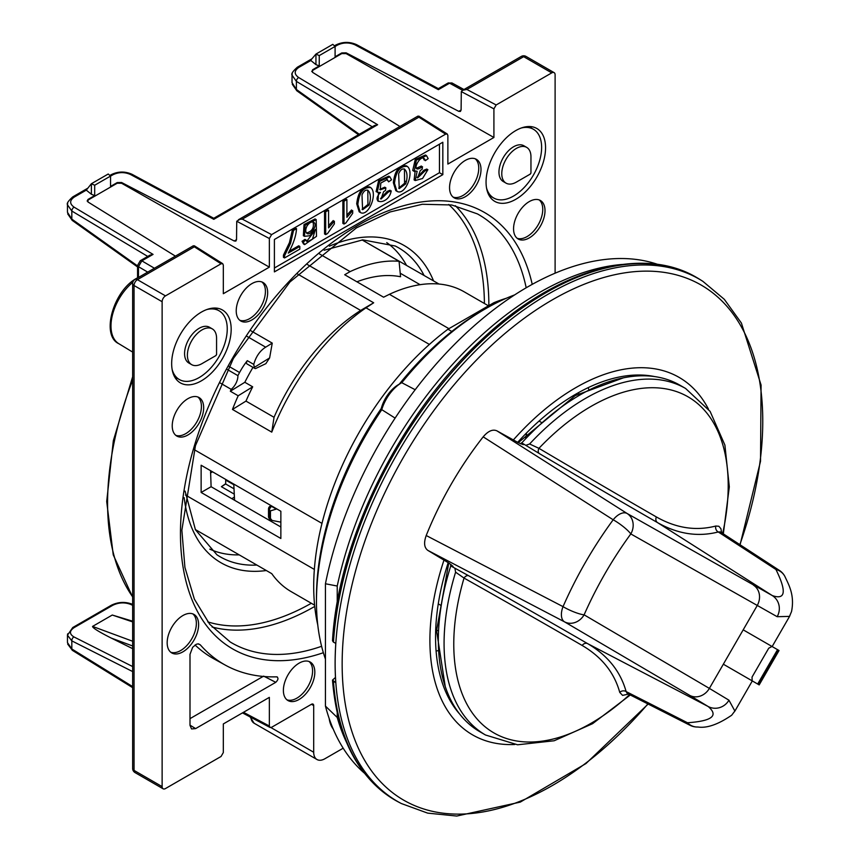 <?xml version="1.0" encoding="UTF-8"?>
<svg xmlns="http://www.w3.org/2000/svg" width="859" height="859" viewBox="0 0 859 859"><rect width="100%" height="100%" fill="white"/><g stroke="black" fill="none" stroke-linecap="round" stroke-linejoin="round"><path stroke-width="1.29" d="M743.658 630.109L771.983 646.462L768.708 648.234L752.033 677.107L752.14 680.833L723.815 664.479M734.907 711.069L752.301 680.929L759.184 684.902L752.14 680.833M771.983 646.462L778.104 649.984L758.25 684.365M759.184 684.902L779.027 650.521L778.104 649.984M438.981 284.028L365.247 241.755M247.016 336.395L265.678 347.176C259.933 350.783 255.961 356.528 253.749 364.388L254.35 367.362A2.384 1.374 120 0 0 254.844 368.436L246.984 363.905A2.384 1.374 -60 0 1 247.317 360.673A47.632 27.499 120 0 0 239.564 372.505L228.923 366.363M252.975 367.362A157.197 90.764 120 0 0 244.826 382.287L230.33 391.232A173.078 99.923 -60 0 1 231.189 389.342A11.908 6.872 -60 0 0 237.911 375.641A173.078 99.923 -60 0 1 239.564 372.505M526.481 433.967A148.478 85.728 -60 0 1 525.611 438.809M220.248 383.017L231.189 389.342M237.911 375.641L227.227 369.477M232.467 409.442L271.766 432.131L274.042 417.302L245.975 401.099L232.467 409.442A173.078 99.923 120 0 1 238.19 395.774L252.686 386.818A157.197 90.764 120 0 0 245.975 401.099M265.678 347.176L272.249 343.117L269.619 357.935L254.35 367.362M250.817 330.736L272.249 343.117M362.068 239.919L399.07 261.286L400.562 276.748A157.197 90.764 120 0 0 356.914 281.795M210.562 470.678L211.099 486.709L280.861 526.986M488.46 305.825L464.236 291.845A173.078 99.923 120 0 0 389.406 294.304L383.597 297.203L344.695 274.74L350.107 271.616L319.58 253.985M244.826 382.287L252.686 386.818M230.33 391.232L238.19 395.774M580.598 394.603L578.794 393.572M539.71 421.447L542.04 422.789M441.225 605.563L438.981 604.264M436.587 629.926L438.541 631.054M254.844 368.436A2.384 1.374 120 0 0 255.896 368.404L265.882 363.647A157.197 90.764 120 0 1 269.619 357.935M335.472 677.461L332.497 680.113L335.794 682.615L333.464 681.37A301.702 174.184 -60 0 1 333.464 681.359A301.702 174.184 -60 0 0 395.269 800.255L395.226 800.223A301.702 174.184 120 0 0 395.247 800.244A301.702 174.184 -60 0 0 399.048 802.327L401.368 803.541A301.584 174.119 -60 0 1 335.815 682.626A301.584 174.119 -60 0 1 548.396 294.036A301.584 174.119 -60 0 1 702.866 281.333L724.32 299.329L741.403 323.059L761.074 385.015L760.526 461.24L740.082 544.789M495.203 303.506L493.839 302.722A222.309 128.345 -60 0 1 506.445 298.213M708.417 409.034A206.428 119.176 120 0 0 575.874 387.602A206.428 119.176 120 0 0 513.263 440.044M444.017 559.982A206.428 119.176 120 0 0 514.734 744.495M201.135 465.234L201.135 492.465L280.861 538.486L280.861 511.266L201.135 465.234M194.274 449.665L321.975 523.389M314.351 569.431L185.501 495.042M307.501 264.593L373.676 302.798L365.988 307.823A173.078 99.923 120 0 0 271.766 432.131M429.393 344.427L365.988 307.823M389.406 294.304L448.913 328.664M201.135 492.465L211.099 486.709M297.643 274.053L360.651 310.432L373.676 302.798M360.651 310.432A157.197 90.764 120 0 0 274.042 417.302M195.315 529.531L271.766 573.662A173.078 99.923 120 0 0 291.158 591.626L314.598 605.166M399.07 261.286A173.078 99.923 120 0 0 350.107 271.616M438.627 650.488A173.078 99.923 -60 0 1 437.134 650.864M588.533 388.644A173.078 99.923 -60 0 1 588.952 390.126M333.464 642.135A301.702 174.184 -60 0 1 472.396 350.375A301.702 174.184 -60 0 1 696.971 277.693A301.702 174.184 120 0 0 696.928 277.672A301.702 174.184 120 0 0 472.353 350.354A301.702 174.184 120 0 0 333.421 642.113L335.794 643.391A301.584 174.119 120 0 0 335.794 682.615M332.497 640.717C338.242 539.441 399.886 414.929 481.287 340.014C555.161 269.919 641.437 244.482 696.928 277.672L696.971 277.693A301.702 174.184 -60 0 1 700.643 279.927L702.866 281.333M493.839 302.722L447.947 329.222L451.813 331.456M317.776 624.998A222.309 128.345 -60 0 1 447.947 329.222M333.421 642.113L332.497 640.76M530.4 174.012L516.366 182.108A20.637 11.919 -60 0 1 510.772 184.051A20.637 11.919 -60 0 1 506.048 183.139A20.637 11.919 -60 0 1 506.048 159.302A20.637 11.919 -60 0 1 526.685 147.383A20.637 11.919 -60 0 1 530.959 156.832L530.959 173.035L530.186 174.087L530.959 173.035M506.048 183.139L503.234 181.517A20.637 11.919 -60 0 1 503.234 157.68A20.637 11.919 -60 0 1 523.883 145.762L526.685 147.383M521.145 128.045A39.697 22.925 -60 0 1 533.407 129.258A39.697 22.925 -60 0 1 536.896 168.171A39.697 22.925 -60 0 1 502.805 199.782A39.697 22.925 -60 0 1 493.71 198.01A39.697 22.925 -60 0 1 486.538 188.003M213.773 218.283L213.805 219.313L130.611 174.549A3.178 1.804 -61.7 0 1 132.136 174.356L213.773 218.283M372.28 126.778L296.387 81.39A3.178 1.901 -59.1 0 1 298.664 77.525L377.627 124.738L374.524 125.478L213.333 218.54M132.651 605.305L130.428 604.306A3.178 1.933 -65.8 0 1 131.932 604.102L132.651 604.425M292.264 84.236L296.849 90.796A3.178 1.718 -54.5 0 1 296.387 89.476L359.287 134.272M292.028 82.636L296.387 89.476L296.387 81.39L292.028 75.141L292.232 73.681M438.337 88.638L438.369 89.669L355.164 44.904A3.178 1.804 -61.7 0 1 356.689 44.711L438.337 88.638M132.651 671.577L71.823 640.878L67.464 635.188M67.464 635.123L67.668 633.824M132.651 687.651L72.457 650.403A3.178 1.868 -58.3 0 1 71.823 648.964L71.823 640.878A3.178 2.029 -63.2 0 1 73.928 636.927L132.651 666.563M67.528 635.123L72.768 627.521A3.178 1.836 60 0 1 74.164 627.575C69.332 630.893 69.257 634.017 73.928 636.927M86.287 190.129L91.387 194.274L91.387 183.729L86.287 190.129L74.336 197.022C69.515 200.394 69.439 203.776 74.11 207.169L153.063 254.393L149.96 255.134L140.285 260.717L137.569 265.41A3.178 1.836 180 0 0 138.46 266.687L138.46 277.457M67.464 212.291L71.823 219.12L137.569 265.946M437.886 88.896L448.011 83.055A3.178 1.836 60 0 1 449.579 83.194L438.369 89.669M153.063 254.393L141.853 260.857A3.178 1.836 -120 0 0 140.285 260.717M132.651 645.979L111.273 638.087C98.699 631.719 92.461 627.822 92.557 626.415L132.651 641.233M132.651 621.895L112.282 615.033L132.651 621.197M112.282 615.033L92.557 626.415M111.273 638.087L132.651 648.663M171.66 363.625A42.08 24.299 120 0 0 180.379 382.889A42.08 24.299 120 0 0 222.46 358.59A42.08 24.299 120 0 0 222.46 310.002A42.08 24.299 120 0 0 190.032 321.277A42.08 24.299 120 0 0 171.66 363.625M486.054 182.108A42.08 24.299 120 0 0 494.763 201.371A42.08 24.299 120 0 0 536.843 177.083A42.08 24.299 120 0 0 536.843 128.496A42.08 24.299 120 0 0 504.416 139.759A42.08 24.299 120 0 0 486.054 182.108M333.228 729.087A42.08 24.299 -60 0 1 329.18 718.511M121.591 182.505L121.591 183.257L117.2 183.225L117.2 182.58L121.591 182.505L234.217 240.992L235.849 241.1L236.536 239.629L236.74 221.257L239.929 219.303L242.302 219.12L271.594 234.614L269.35 238.512L269.35 267.138L223.319 293.714L223.319 265.087L222.696 263.649L221.064 263.788L165.486 295.883A4.767 2.749 120 0 0 162.126 301.713L162.126 786.608A4.767 2.749 120 0 0 163.103 788.787A4.767 2.749 120 0 0 165.486 788.551L221.064 756.468L223.319 752.57L223.319 723.944L269.35 697.368L269.35 725.995L270.037 727.466L271.594 727.294L311.452 704.283A3.178 1.836 -60 0 1 313.041 704.122A3.178 1.836 -60 0 1 313.696 705.572L313.696 752.248A15.881 9.17 120 0 0 316.992 759.517A15.881 9.17 120 0 0 324.927 758.733L343.181 748.2M555.107 273.194L555.107 74.83A4.767 2.749 120 0 0 554.119 72.639A4.767 2.749 120 0 0 551.736 72.875L496.158 104.97L493.914 108.857L461.304 91.602L461.1 109.984L460.413 111.455L458.781 111.348L346.156 52.85L346.156 53.612L493.914 137.483L447.872 164.069L447.872 135.432L447.249 134.004L445.628 134.144L271.594 234.614M386.733 242.603A177.222 102.318 -60 0 1 406.447 265.248M239.232 554.882A177.222 102.318 -60 0 1 209.768 549.126M154.416 268.244L141.853 260.857L138.46 266.687L147.716 272.12M448.011 83.055L451.898 82.947L449.579 83.194L462.593 90.324M137.569 266.945L72.285 220.452A3.178 1.718 -54.5 0 1 71.823 219.12L71.823 211.035L67.464 204.786L67.668 203.336M130.428 604.306C124.458 602.138 118.553 602.481 112.701 605.316L74.164 627.575M197.881 397.008A22.227 12.831 -60 0 1 196.818 421.93A22.227 12.831 -60 0 1 175.762 435.32M192.824 613.895A22.227 12.831 -60 0 1 191.761 638.817A22.227 12.831 -60 0 1 170.716 652.206M167.172 642.779A22.227 12.831 120 0 0 171.779 652.947A22.227 12.831 120 0 0 194.005 640.116A22.227 12.831 120 0 0 194.005 614.443A22.227 12.831 120 0 0 176.879 620.402A22.227 12.831 120 0 0 167.172 642.779M261.877 281.945A22.227 12.831 -60 0 1 260.814 306.878A22.227 12.831 -60 0 1 239.768 320.257M475.21 158.786A22.227 12.831 -60 0 1 474.147 183.708A22.227 12.831 -60 0 1 453.101 197.087M449.558 187.659A22.227 12.831 120 0 0 454.164 197.838A22.227 12.831 120 0 0 476.391 185.007A22.227 12.831 120 0 0 476.391 159.334A22.227 12.831 120 0 0 459.264 165.293A22.227 12.831 120 0 0 449.558 187.659M309.036 661.505A22.227 12.831 -60 0 1 307.973 686.427A22.227 12.831 -60 0 1 286.927 699.817M539.216 199.943A22.227 12.831 -60 0 1 538.153 224.865A22.227 12.831 -60 0 1 517.097 238.254M172.23 425.892A22.227 12.831 120 0 0 176.825 436.061A22.227 12.831 120 0 0 199.063 423.229A22.227 12.831 120 0 0 199.063 397.556A22.227 12.831 120 0 0 181.925 403.515A22.227 12.831 120 0 0 172.23 425.892M236.225 310.829A22.227 12.831 120 0 0 240.831 321.008A22.227 12.831 120 0 0 263.058 308.166A22.227 12.831 120 0 0 263.058 282.504A22.227 12.831 120 0 0 245.932 288.452A22.227 12.831 120 0 0 236.225 310.829M283.384 690.378A22.227 12.831 120 0 0 287.99 700.557A22.227 12.831 120 0 0 310.217 687.726A22.227 12.831 120 0 0 310.217 662.053A22.227 12.831 120 0 0 293.091 668.012A22.227 12.831 120 0 0 283.384 690.378M513.564 228.816A22.227 12.831 120 0 0 518.16 238.995A22.227 12.831 120 0 0 540.397 226.164A22.227 12.831 120 0 0 540.397 200.491A22.227 12.831 120 0 0 523.26 206.45A22.227 12.831 120 0 0 513.564 228.816M426.536 155.662L425.409 155.017L415.23 159.527L412.717 170.512L417.152 171.285L415.219 180.551L422.553 178.511L427.879 169.717L424.98 170.877L417.624 177.92L420.319 170.469L422.156 169.309L422.488 166.667C407.961 176.825 422.027 149.52 425.291 160.687L428.179 158.625L426.536 155.662L416.347 160.171L414.167 171.392L413.415 170.909M426.493 170.265L426.751 169.062L427.879 169.717M415.101 171.671L414.102 179.907L415.219 180.551M284.554 257.947L299.812 249.131L299.812 246.436L288.28 253.094C293.349 244.042 296.097 235.892 296.516 228.655L295.399 228.011L292.436 229.718L289.44 242.603L283.427 255.144L284.554 255.789L284.554 257.947L283.427 257.292L284.554 256.648M296.516 228.655L293.563 230.362L292.436 229.718M315.403 229.45L312.429 239.253L307.168 241.808L306.072 240.037L303.173 241.959L304.644 244.611L316.509 236.322L316.187 219.593L305.128 225.219L304.483 236.354L309.723 235.731L315.403 229.45M305.385 240.499L304.945 239.393L306.072 240.037M314.147 231.619L306.663 241.368M299.812 246.436L298.685 245.792L289.386 251.161M369.059 205.065L362.595 209.725L361.993 194.929C366.6 184.46 373.236 192.588 369.059 205.065L367.931 204.421L362.079 209.285M424.98 170.877L423.863 170.232L417.173 177.469M303.173 241.959L302.057 241.315L303.528 243.967L304.644 244.611M316.187 219.593L315.06 218.948L304 224.564L303.356 235.71L304.483 236.354M313.02 222.009C314.33 227.732 312.15 231.415 306.48 233.025M367.931 204.421L367.813 190.107M293.563 230.362L290.567 243.247L284.554 255.789M343.997 201.242L342.881 200.598L342.881 223.394L343.997 224.038L345.876 222.953L352.695 213.311L352.695 210.616L346.896 217.316L346.896 199.567L343.997 201.242L343.997 224.038M394.474 183.289L396.944 191.299C405.008 196.26 414.79 172.369 407.37 166.453C400.197 165.712 395.902 171.328 394.474 183.289L393.347 182.645L395.816 190.644L396.944 191.299M398.63 173.776C403.236 163.296 409.883 171.435 405.695 183.912L399.242 188.572L398.63 173.776M388.343 192.029L380.988 199.073L383.672 191.632L385.508 190.462L385.852 187.82L380.215 189.85L380.838 183.031L387.302 179.51L388.644 181.84L391.543 179.789L389.889 176.814L379.71 181.324L377.198 192.309L380.505 192.437C369.402 204.141 388.44 205.677 391.242 190.87L388.343 192.029L387.216 191.385L380.526 198.622M405.695 183.912L404.578 183.268L398.716 188.132M386.7 179.295L388.644 181.84M385.852 187.82L384.725 187.176L379.721 189.431M328.578 210.154L325.679 211.819L325.679 234.614L327.558 233.53L334.376 223.888L334.376 221.192L328.578 227.903L328.578 210.154M357.827 204.442L360.297 212.452C368.371 217.413 378.153 193.522 370.723 187.606C363.561 186.865 359.266 192.48 357.827 204.442L356.71 203.798L359.18 211.797L360.297 212.452M404.578 183.268L404.46 168.955M370.723 187.606L369.606 186.951C362.444 186.22 358.139 191.836 356.71 203.798M407.37 166.453L406.243 165.798C399.081 165.068 394.786 170.683 393.347 182.645M439.454 144.183L439.454 172.713L274.397 268.008M387.216 191.385L390.115 190.226L389.857 191.428M378.078 201.317L378.454 192.824M389.889 176.814L388.773 176.17L378.583 180.68L376.081 191.664M423.863 170.232L426.751 169.062M424.904 159.506L424.163 160.042L423.337 158.142M416.368 168.278L421.361 166.023L421.157 167.688M342.881 200.598L345.769 198.923L346.896 199.567M345.769 200.222L345.769 198.923M346.896 215.115L351.578 209.961L351.578 211.722M325.679 211.819L324.552 211.174L324.552 233.97L325.679 234.614M324.552 211.174L327.451 209.499L327.451 210.799M328.578 225.692L333.26 220.538L333.26 222.298M302.057 241.315L304.945 239.393M283.427 257.292L283.427 255.144M442.825 174.656L442.825 142.24L274.397 239.478L274.397 271.895L442.825 174.656L439.454 172.713M445.628 134.144L417.989 116.609L418.784 117.232L242.302 219.12M461.304 91.602L462.733 90.249L466.867 89.465L496.158 104.97M221.064 263.788L193.436 246.254L194.22 246.877L137.419 279.669A4.767 2.749 120 0 0 134.047 285.51L134.047 770.405A4.767 2.749 180 0 1 132.651 768.461A4.767 4.767 0 0 0 135.035 772.585A4.767 2.749 120 0 1 134.047 770.405L162.126 786.608M399.961 126.488L312.483 72.296L312.579 69.783L312.579 70.427L341.764 53.58L341.764 52.936L346.156 52.85M312.579 70.427L311.71 71.404M346.156 53.612L341.764 53.58M493.914 108.857L493.914 137.483M121.591 183.257L269.35 267.138M175.397 256.132L87.919 201.94L88.015 199.428L87.146 201.049M117.2 183.225L88.015 200.083M200.265 644.808A269.662 155.694 120 0 0 225.455 665.199A269.662 155.694 120 0 0 276.727 676.838C278.627 677.966 278.316 679.791 275.76 682.325L195.605 728.604L191.568 728.958L190 725.361L190 654.354L192.641 647.321L196.26 644.293L198.064 643.863L200.265 644.808L198.536 643.896M190 718.65L263.133 676.43M225.455 665.199L214.095 658.95A269.941 155.855 -60 0 1 195.047 644.98M312.579 69.783L319.247 65.928L319.247 55.588L335.096 46.429L335.096 56.78L341.764 52.936M94.683 185.233L91.387 183.729L108.223 174.012L110.543 176.084L94.683 185.233L94.683 195.584L88.015 199.428M117.2 182.58L110.543 186.424L110.543 176.084M335.096 46.429L332.787 44.357L315.94 54.085L310.636 60.334L315.94 64.629L315.94 54.085L319.247 55.588M315.94 64.629L319.247 65.928M91.387 194.274L94.683 195.584M276.727 676.838L277.425 677.032M306.985 226.057C309.154 222.749 311.355 221.472 313.61 222.256C318.345 224.693 310.55 236.032 306.996 233.455C305.342 232.027 305.332 229.557 306.985 226.057M331.22 724.126A39.697 22.925 -60 0 1 329.341 719.574M346.445 742.187A296.935 171.435 120 0 1 337.233 717.458L337.233 712.927M622.27 264.443A296.935 171.435 120 0 0 337.233 586.031L337.233 602.513M364.259 773.036A295.475 170.597 -60 0 1 325.443 706.109L325.443 583.766A295.475 170.597 -60 0 1 657.887 264.443M325.443 583.766L337.233 586.031M337.233 717.458L325.443 706.109M401.872 382.588L400.605 383.361M316.466 597.617A234.217 135.228 -60 0 1 381.246 408.508A25.953 14.99 -60 0 1 398.157 384.8L401.411 382.856A30.72 17.738 120 0 0 381.75 409.646L395.119 418.108M381.246 408.508L381.718 409.764M514.691 294.873A238.974 137.977 120 0 0 485.442 308.821A238.974 137.977 120 0 0 401.862 382.62M415.187 389.728L401.787 382.706M381.793 409.679A238.974 137.977 120 0 0 316.466 601.504A238.974 137.977 120 0 0 325.443 659.089M399.349 384.091A234.217 135.228 -60 0 1 482.071 310.765M496.921 430.853L627.134 513.499A15.881 13.851 119.6 0 1 630.807 533.933A15.881 3.017 -143.8 0 0 613.176 519.781L483.188 436.844C488.137 431.003 492.722 429.006 496.921 430.853L518.482 442.772L523.314 444.683L521.585 442.857L520.726 443.856M450.567 565.802L451.007 564.513L451.136 566.124L468.81 575.831A798.698 16.096 28.4 0 1 587.663 643.649C607.646 655.385 620.466 671.362 626.125 691.57L687.468 722.741C711.961 721.098 718.876 715.697 708.213 706.538A15.881 15.237 -57.7 0 0 728.947 700.192L734.875 711.048L734.348 711.832M628.52 694.083L622.582 695.393L619.747 692.386C614.292 672.618 601.772 656.985 582.187 645.474A4.767 3.984 -59.9 0 1 587.663 643.649L708.213 706.538L689.841 695.446A15.881 13.851 -59.6 0 0 709.373 688.403L728.947 700.192M789.926 615.559L789.528 616.397L777.159 616.698L630.807 533.933C612.349 559.23 596.78 586.192 584.109 614.829A15.881 13.851 120.4 0 1 564.556 621.862A15.881 8.794 -62.4 0 1 563.032 606.637C576.582 575.863 593.301 546.904 613.176 519.781A15.881 8.794 122.4 0 1 627.134 513.499L772.284 595.566C785.545 600.216 786.769 591.529 775.945 569.496L718.274 531.968C697.948 537.165 677.697 534.051 657.543 522.616A4.767 3.984 119.9 0 1 656.383 516.957C676.14 528.167 695.94 531.184 715.794 526.03L718.854 526.256L720.905 528.704L721.657 532.773M753.493 585.194A15.881 13.851 -60.4 0 1 757.166 605.638L709.373 688.403L584.109 614.829A15.881 3.017 -156.2 0 1 563.032 606.637L426.214 535.522A237.352 137.032 -60 0 1 483.188 436.844M777.159 616.698A15.881 15.237 -62.3 0 0 772.284 595.566L657.543 522.616A798.698 16.085 -148.4 0 1 539.388 453.584L522.132 443.137M784.868 576.41A15.881 14.42 152.5 0 0 775.945 569.496A15.881 9.385 123.1 0 1 779.457 570.451A15.881 15.881 0 0 1 784.868 576.41C788.39 584.174 794.929 594.621 791.536 611.544L789.507 616.343M689.992 725.275A15.881 9.385 116.9 0 1 687.468 722.741A15.881 14.42 87.5 0 0 697.916 727.015C706.936 728.368 718.188 724.438 731.675 715.225L734.821 711.069M720.325 531.936L718.274 531.968A4.767 4.145 75.5 0 1 715.794 526.03M619.747 692.386A4.767 4.145 -15.5 0 1 626.125 691.57L627.274 693.449M525.891 445.306L529.606 443.985L538.926 448.334A793.974 15.988 31.6 0 0 656.383 516.957M582.187 645.474A793.974 15.999 -151.6 0 0 464.032 578.064L455.603 572.169L454.883 568.293M752.216 676.785L768.526 648.556M630.302 694.985L592.581 723.675L554.184 740.759L517.601 744.785L485.507 735.003L479.773 731.685A200.072 115.514 120 0 1 450.782 565.909M529.606 443.985A200.072 115.514 -60 0 1 685.579 388.461L679.845 385.154A200.072 115.514 120 0 0 521.778 442.933M689.841 695.446L564.567 621.873L427.879 550.415L448.967 563.117L453.058 566.36L451.136 566.124M539.388 453.584A4.767 3.168 120.6 0 1 538.926 448.334A194.059 112.046 120 0 1 682.851 394.131A194.059 112.046 120 0 1 722.666 533.439M427.879 550.415C424.185 547.709 423.627 542.748 426.214 535.522M468.81 575.831A4.767 3.168 -60.6 0 0 464.032 578.064A194.059 112.046 120 0 0 489.05 729.806A194.059 112.046 120 0 0 629.604 694.63M216.017 355.519L201.983 363.625A20.637 11.919 -60 0 1 196.389 365.558A20.637 11.919 -60 0 1 191.664 364.646A20.637 11.919 -60 0 1 191.664 340.808A20.637 11.919 -60 0 1 212.302 328.89A20.637 11.919 -60 0 1 216.575 338.339L216.575 354.542L215.802 355.594L216.575 354.542M191.664 364.646L188.851 363.024A20.637 11.919 -60 0 1 188.851 339.187A20.637 11.919 -60 0 1 209.499 327.268L212.302 328.89M206.761 309.562A39.697 22.925 -60 0 1 219.024 310.765A39.697 22.925 -60 0 1 222.513 349.688A39.697 22.925 -60 0 1 188.422 381.289A39.697 22.925 -60 0 1 179.327 379.528A39.697 22.925 -60 0 1 172.144 369.51M276.813 508.925L270.467 510.88L270.467 518.449L272.067 520.447L280.861 522.143M275.825 508.829L271.648 506.413A3.178 1.836 -121.7 0 0 270.016 506.284A3.178 3.178 0 0 0 268.513 508.947M270.467 510.88L269.436 510.278A3.178 1.836 -60 0 1 271.648 506.413L272.045 506.166M270.467 518.449L269.436 517.848L269.436 510.278A3.178 1.836 180 0 1 268.513 508.99L268.513 516.56A3.178 3.178 0 0 0 270.091 519.308A3.178 1.836 -60 0 1 269.436 517.848A3.178 1.836 180 0 1 268.513 516.57M233.777 484.079L234.571 500.26M233.766 484.691L225.681 480.095L225.681 484.004L221.397 486.699L225.681 483.703M212.56 471.827L210.519 472.944M231.823 498.682L234.282 497.136M228.505 481.727L229.052 481.351M757.681 684.032L777.535 649.662M247.317 360.673L253.749 364.388M517.644 442.353A198.44 114.569 -60 0 1 575.874 394.131A198.44 114.569 -60 0 1 654.537 376.564M459.683 714.065A198.44 114.569 -60 0 1 448.205 562.624M333.421 681.337A301.702 174.184 120 0 0 395.226 800.223C358.096 777.739 337.19 737.709 332.497 680.145M739.857 544.649A297.407 171.714 120 0 0 552.455 299.791A297.407 171.714 120 0 0 347.959 717.362A297.407 171.714 120 0 0 647.901 703.918M377.627 124.738L213.805 219.313M292.081 75.141C291.072 73.938 292.822 71.297 297.332 67.227A3.178 1.836 60 0 1 298.9 67.378C294.079 70.749 293.993 74.132 298.664 77.525M74.11 207.169A3.178 1.901 120.9 0 0 71.823 211.035L147.716 256.422M67.464 642.607L71.823 648.964L132.651 686.609M530.465 126.574A42.08 24.299 -60 0 1 531.399 128.098M491.702 196.861A42.08 24.299 -60 0 1 489.92 196.808M216.081 308.08A42.08 24.299 -60 0 1 217.016 309.605M177.319 378.368A42.08 24.299 -60 0 1 175.526 378.325M455.334 205.688A246.179 142.132 -60 0 1 488.857 304.913A246.179 142.132 -60 0 1 488.857 305.6M314.727 606.443A246.179 142.132 -60 0 1 212.098 627.006M405.147 181.442A246.179 142.132 -60 0 1 406.382 181.603M484.401 303.485A243 140.296 120 0 0 448.731 204.496M207.76 621.873A243 140.296 120 0 0 311.323 603.265M234.217 240.992L236.536 239.65M458.781 111.348L461.1 110.006M266.333 570.526A183.16 105.743 -60 0 1 184.159 497.662M329.362 246.157A183.16 105.743 -60 0 1 433.548 280.893M526.191 287.786A247.177 142.712 120 0 0 477.357 213.88L451.737 204.979L422.317 204.27L390.104 211.958L356.388 227.903L289.934 281.988L233.401 358.428L195.465 445.606L181.861 530.196L184.91 567.37L194.359 599.11L209.682 624.235L230.201 641.974A247.177 142.712 120 0 0 321.599 646.29M162.126 301.713L134.047 285.51A4.767 2.749 180 0 1 132.651 283.556L132.651 768.461M554.119 72.639L526.052 56.436A4.767 2.749 120 0 0 523.668 56.673L466.867 89.465M526.052 56.436A4.767 4.767 0 0 0 521.284 56.436A4.767 2.749 60 0 1 523.668 56.673L551.736 72.875M193.361 245.76L135.035 279.433A4.767 2.749 60 0 1 137.419 279.669L165.486 295.883M132.651 380.183A266.022 153.589 120 0 0 132.651 596.865M185.093 491.123L195.433 529.756L216.94 554.785A178.404 103.005 120 0 0 256.862 565.061M424.078 275.428A178.404 103.005 120 0 0 395.215 245.996L362.788 239.876L324.165 250.237M131.932 604.102C124.952 601.547 118.07 601.934 111.316 605.262A3.178 1.836 60 0 1 112.701 605.316M130.611 174.549C124.641 171.907 118.725 171.983 112.883 174.774A3.178 1.836 -120 0 0 111.316 174.624C118.177 171.295 125.124 171.209 132.136 174.356M74.336 197.022A3.178 1.836 -120 0 0 72.768 196.883C68.258 200.952 66.508 203.583 67.517 204.786M356.689 44.711C349.677 41.565 342.741 41.651 335.88 44.979A3.178 1.836 60 0 1 337.447 45.119L335.096 46.472M355.164 44.904C349.194 42.263 343.289 42.327 337.447 45.119M132.823 282.3A38.923 22.474 120 0 0 112.175 316.08A38.923 22.474 120 0 0 118.8 343.686L132.651 352.083M250.076 716.9L254.114 723.214A15.881 9.17 -60 0 1 250.892 717.34M270.929 727.562L313.696 752.248M313.696 705.572L311.452 704.283M290.567 243.247L289.44 242.603M269.35 238.512L236.74 221.257M243.473 712.304L269.35 725.995M190 725.136L195.605 728.604M323.36 652.711A251.945 145.461 -60 0 1 180.755 521.596A251.945 145.461 -60 0 1 343.6 234.41A251.945 145.461 -60 0 1 532.226 284.361M275.76 682.325L263.67 676.119M112.883 174.774L110.543 176.127M310.84 60.484L298.9 67.378M479.773 731.685L485.507 735.003A200.072 115.514 -60 0 1 455.603 572.169M225.681 484.004L233.809 488.696M234.045 494L221.397 486.699M445.23 686.513L436.565 630.656L448.763 562.989M518.245 442.653L575.219 395.58L623.441 377.831M648.148 704.047L585.999 763.533L520.264 802.113L456.773 816.05L427.685 813.129L401.368 803.541M420.094 284.694L400.219 273.216M533.407 129.258L528.672 126.52M493.71 198.01L488.975 195.283M296.849 90.796L358.514 134.713M67.464 212.377L67.464 204.775M292.028 82.732L292.028 75.12M405.19 181.303L406.414 181.474M135.035 279.433A4.767 4.767 0 0 0 132.651 283.556M132.651 597.155L113.248 554.86L106.699 501.484L113.334 440.721L132.651 376.725M451.898 82.926L463.967 89.529M72.285 220.452L67.7 213.891M72.457 650.403L67.668 644.067M67.464 642.618L67.464 635.005M72.768 627.521L111.316 605.262M254.114 723.214L316.992 759.517M118.8 343.686C100.374 335.418 113.635 289.075 138.095 277.575M137.569 277.854L137.569 265.41M418.87 116.115L447.271 134.015M242.474 712.884L270.059 727.476M194.306 245.771L222.706 263.67M163.103 788.787L135.035 772.585M72.768 196.883L87.382 188.443M109.855 175.472L111.316 174.624M297.332 67.227L311.946 58.788M334.419 45.817L335.88 44.979M521.284 56.436L462.958 90.109M417.925 116.115L238.394 219.764M332.454 727.24L331.789 726.854M689.895 725.221A15.881 15.881 0 0 0 697.916 727.015M720.594 532.086L779.457 570.451M627.392 693.514L690.056 725.307M685.579 388.461L710.092 411.364L724.899 445.069L729.312 486.86L723.321 533.868M772.155 646.548L789.55 616.418M520.683 443.835L521.574 442.814M219.024 310.765L214.288 308.037M179.327 379.528L174.592 376.79M271.09 505.618L270.016 506.284M272.067 520.447L270.091 519.308"/></g></svg>
